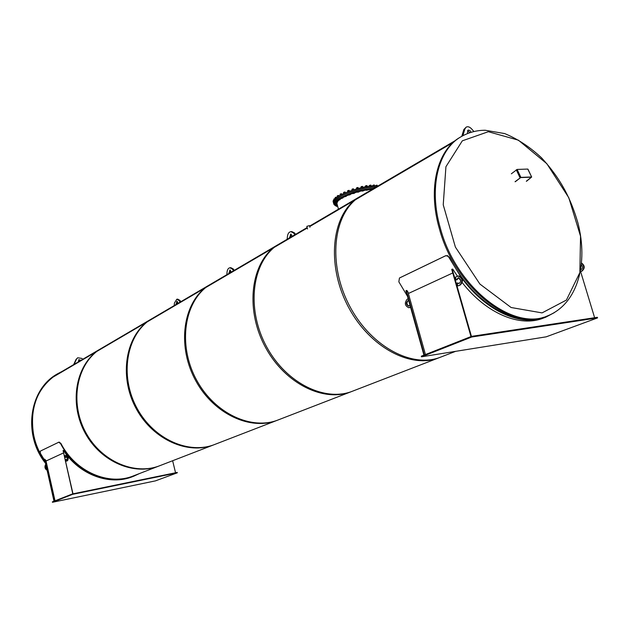 <?xml version="1.0" encoding="UTF-8"?>
<svg xmlns="http://www.w3.org/2000/svg" width="629" height="629" viewBox="0 0 629 629"><rect width="100%" height="100%" fill="white"/><g stroke="black" fill="none" stroke-linecap="round" stroke-linejoin="round"><path stroke-width="0.94" d="M453.108 142.469L354.111 200.533C330.469 220.394 327.355 268.685 349.032 308.186C370.465 347.829 411.28 369.066 439.27 357.657L455.616 351.344M307.267 228.005L273.072 248.062C249.87 267.176 245.845 311.882 265.721 347.821C285.362 383.91 324.061 402.702 351.438 391.615M440.74 357.091C412.734 368.5 371.888 347.224 350.424 307.518C328.723 267.962 331.813 219.607 355.464 199.739L309.727 226.566M439.026 357.752L352.665 391.136C325.279 402.238 286.541 383.407 266.877 347.271C246.977 311.284 250.995 266.523 274.205 247.394L204.771 288.121C182.166 306.472 177.551 348.073 195.902 381.04C214.017 414.149 250.735 430.991 277.342 420.258L352.421 391.23M278.38 419.858C251.765 430.598 215.016 413.725 196.877 380.576C178.51 347.562 183.118 305.922 205.73 287.555L146.415 322.347C124.487 339.943 119.502 378.831 136.54 409.29C153.358 439.875 188.228 455.113 213.986 444.75L278.144 419.944M214.882 444.404C189.109 454.767 154.207 439.514 137.374 408.889C120.32 378.399 125.297 339.471 147.233 321.859L95.978 351.925C74.757 368.798 69.552 405.296 85.45 433.593C101.143 462.016 134.307 475.917 159.192 465.932L214.654 444.491M307.534 229.003L306.826 226.354L309.476 225.622L309.916 227.289M229.035 273.411L229.86 270.006L231.362 272.043M233.618 270.722L232.203 268.984L229.892 267.773C228.343 268.056 227.399 269.471 227.069 272.011L226.81 274.724M230.356 270.124L229.892 272.907M229.892 267.773L230.859 267.687L233.17 268.897L234.318 270.313M176.159 304.46L176.828 301.307L178.196 303.257M180.169 302.101L178.911 300.434L176.788 299.239L174.414 303.084L174.209 305.6M177.315 301.448L176.993 303.964M176.788 299.239L177.724 299.137L179.847 300.332L180.869 301.692M289.678 237.809L290.708 234.09L292.367 236.237M294.962 234.711L293.35 232.887L290.842 231.676C289.002 231.975 287.862 233.548 287.437 236.378L287.115 239.319M291.211 234.2L290.559 237.298M291.825 231.606L294.356 232.816L295.661 234.303M421.461 356.816L546.216 336.822L597.55 317.897L471.703 337.01L421.461 356.816L421.288 356.203L471.522 336.366L597.369 317.307L597.55 317.897M471.522 336.366L471.703 337.01M407.49 296.275L398.841 281.823L399.454 278.01L445.639 255.767L447.416 255.972L448.76 257.127L460.672 276.54M462.221 278.639C486.697 311.842 521.921 327.08 545.83 317.15L554.369 312.621M399.454 278.01L399.871 277.798L399.454 278.01M543.637 317.26C515.104 327.898 471.931 301.865 449.554 257.552L447.526 255.641L445.379 255.869M399.871 277.798L445.788 255.665M424.363 354.984L406.358 290.527L406.9 290.464L408.74 293.326M406.358 290.527L405.941 290.724L423.938 355.157M471.443 336.397L452.196 269.157L452.746 269.102L457.464 276.233M452.196 269.157L451.74 269.369L470.979 336.586M580.646 271.649L594.625 317.724M458.541 277.743L460.798 280.786M462.307 282.72C486.626 313.84 520.34 327.607 543.495 318.046M425.44 354.567L408.37 293.499L452.77 272.97M408.182 298.767L407.152 299.239C404.298 303.036 404.856 305.867 408.834 307.73L410.509 307.086M409.959 305.104L408.638 306.15C405.933 304.609 405.713 302.769 407.993 300.631L408.74 300.748M410.556 307.251L409.125 307.675M408.276 300.623C406.35 302.706 406.57 304.53 408.929 306.087M581.628 263.064C584.923 265.627 585.056 268.3 582.029 271.075L580.441 271.736M580.473 271.579L581.542 271.13C584.443 268.677 584.459 266.067 581.605 263.315M581.448 264.903C583.028 266.971 582.808 268.599 580.779 269.786M458.47 276.037L458.769 275.989C463.07 277.955 463.636 280.927 460.459 284.906L458.455 285.81L459.885 284.976C463.054 280.99 462.488 278.018 458.187 276.052L455.388 277.185L456.174 279.944L458.344 277.711C461.285 279.362 461.482 281.297 458.934 283.522L457.079 283.105L457.873 285.873M457.44 282.948L459.233 283.467M458.627 277.711L457.118 279.724L456.174 279.944M457.118 279.724L456.536 279.787M342.805 197.632L344.661 196.673M346.233 195.941L348.584 194.943M350.314 194.275L352.885 193.355M354.732 192.757L357.406 191.971M359.308 191.468L361.958 190.831M363.059 190.603L363.625 190.485M363.837 190.445L367.061 189.895M368.146 189.746L370.332 189.518M370.481 189.84L372.038 189.431L370.465 189.761L371.314 189.211L372.116 189.415M336.908 203.505L337.545 201.532M337.922 201.099L338.952 200.14M339.99 199.354L341.319 198.481M336.177 206.045L333.897 204.346C333.543 202.782 335.32 200.808 339.228 198.426C350.031 192.647 361.659 189.25 374.121 188.236M337.687 206.351L337.238 206.281M375.922 187.183C366.715 186.703 347.664 191.963 338.945 197.372C335.037 199.763 333.26 201.736 333.614 203.309L333.897 204.331M511.346 173.801L517.14 169.429L520.883 177.394L515.057 181.734M526.308 181.254L531.371 177.181L520.663 177.567L515.269 181.726M526.52 181.246L531.67 177.032L527.88 169.303M527.77 169.075L517.14 169.429M520.883 177.394L531.505 176.977M159.97 465.633C135.07 475.618 101.882 461.702 86.181 433.247C70.259 404.919 75.464 368.39 96.693 351.509L51.955 377.746C29.406 394.863 25.49 434.34 44.84 460.813M58.293 373.65L102.574 347.656M102.385 347.766L153.279 317.889M211.918 283.467L206.689 286.989L211.918 283.467M280.503 243.203L275.132 246.859L280.503 243.203M309.602 226.118L361.581 195.603L356.313 199.244L361.801 195.47M467.732 133.49L467.441 132.491L468.173 130.03L469.965 130.565L471.121 132.318M469.949 132.688L467.52 130.596M473.959 131.555L471.569 128.866C469.666 126.885 467.882 126.295 466.223 127.097L464.917 128.89L462.85 135.73M461.788 136.312L463.84 129.527L466.223 127.097M78.358 361.872L78.861 359.662L80.999 360.323M80.567 360.574L78.656 359.804M82.792 359.269L81.888 358.428L77.705 357.767L76.494 359.135L74.08 364.38M73.648 364.639L76.062 359.387L77.705 357.767M53.253 376.983L58.104 373.76M44.871 460.931C39.564 453.36 35.892 445.088 33.832 436.117C29.138 408.237 37.072 387.448 57.648 373.744L62.067 371.432M460.31 137.177L460.09 137.303C437.139 150.166 427.555 188.511 439.443 228.956C455.097 287.901 512.297 332.175 546.845 316.159L547.631 315.852M488.324 131.713L462.323 140.817L445.93 166.709L443.233 204.802L455.388 247.087L479.896 284.056L511.11 307.51L542.056 312.896L566.407 300.072L579.859 272.585L580.536 236.245L568.797 197.726L546.845 163.713L518.39 140.165L488.324 131.713M52.443 502.272L155.426 480.878L177.315 472.811L72.508 494.363L52.443 502.272L52.356 501.871L72.414 493.954L177.221 472.418L177.315 472.811M72.414 493.954L72.508 494.363M44.785 460.577L40.374 453.336L40.287 451.127L58.756 442.226L60.604 443.657C75.197 472.253 108.903 486.579 133.749 476.208L139.363 473.598M40.618 450.962L58.756 442.226M133.639 475.807C108.943 486.138 75.449 471.907 60.942 443.492L59.095 442.061M54.157 501.164L44.651 459.154L46.334 460.876M44.651 459.154L53.984 501.227M72.988 493.836L63.089 450.561L63.529 450.482C79.506 475.037 109.973 485.965 132.79 476.57M63.089 450.561L72.799 493.875M172.637 460.735L175.554 472.764M55.03 500.818L46.027 461.018L63.435 452.966M45.673 464.493L45.571 464.532C44.478 466.82 44.848 468.652 46.672 470.012L46.805 469.965M46.672 468.919L45.492 467.779L45.901 465.491M45.964 465.767L46.664 468.864M66.234 455.215L66.383 455.168C68.317 456.568 68.695 458.447 67.515 460.813L67.051 460.9C68.231 458.533 67.853 456.654 65.919 455.254L64.984 455.663L65.385 457.44L66.297 456.3L67.295 458.352L66.902 459.83L65.856 459.477L66.257 461.254M65.998 459.414L66.949 459.791M66.344 456.316L65.385 457.44M65.998 457.291L65.526 457.377M333.59 203.198L333.559 203.112C330.752 197.993 362.508 185.885 376.236 186.994M358.09 189.809L357.689 189.919M377.738 186.113C365.638 183.77 330.241 196.594 333.284 202.082L333.559 203.096M362.202 186.388L361.305 186.648M361.368 186.64L362.147 186.42M362.249 191.153L363.711 190.729L362.611 190.626L363.727 190.713M362.005 190.988L362.461 190.084L363.397 189.879L363.869 190.571M362.461 190.084L362.611 190.626M363.397 189.879L363.546 190.414M362.021 190.351L363.334 189.887M362.964 187.293L362.532 186.42L361.03 186.868L362.508 186.42M361.589 187.56L361.989 187.418M361.03 186.868L361.101 187.725M361.73 187.426L361.51 186.64M362.658 187.214L362.532 186.42M363.098 187.379L361.376 187.662M357.689 187.505L356.745 187.78M356.832 187.733L357.98 187.513L356.517 187.937L356.549 188.881M357.712 192.246L359.175 191.821M357.445 192.136L357.752 191.247L359.198 191.074L359.348 191.609M357.752 191.247L357.901 191.79M357.469 191.468L358.687 190.988L358.852 191.523M356.541 187.922L357.642 187.505M358.451 188.37L357.98 187.513M357.02 188.582L356.8 187.804M357.964 188.323L357.752 187.544M358.396 188.386L356.69 188.842M353.121 188.818L352.209 189.117M352.287 189.077L353.066 188.849M353.16 193.583L354.63 193.166L353.089 193.425L354.135 192.891L354.63 193.166M352.924 193.52L353.058 192.655L354.63 192.364L354.78 192.906M353.058 192.655L353.207 193.197M353.985 192.356L354.135 192.891M353.097 192.647L354.426 192.364M353.883 189.667L353.451 188.857L351.973 189.282L353.412 188.849M353.018 189.824L353.034 188.912M351.973 189.282L352.028 190.265L353.726 189.722M352.326 189.997L352.106 189.219M348.757 190.351L347.853 190.642M347.923 190.611L348.702 190.383M348.725 195.1L350.29 194.668M348.71 194.793L349.166 194.699L348.686 195.006L348.568 194.259L349.425 193.921L350.196 193.866L350.322 194.613L349.166 194.699L350.345 194.4M348.568 194.259L348.615 195.076M348.655 194.227L349.394 193.921L349.575 194.455M349.394 193.921L350.023 193.874M349.449 191.161L349.142 190.406L347.585 190.839L349.056 190.39M348.482 191.405L348.906 191.302M347.837 191.601L347.617 190.823L347.711 191.766M348.694 191.263L348.482 190.485M349.166 191.263L347.609 191.939M344.739 192.018L343.851 192.27M343.914 192.27L344.692 192.049M344.731 196.751L346.327 196.272L346.084 195.501L346.304 196.224L344.606 196.515L346.233 196.036M344.606 196.515L344.456 195.981L346.084 195.501M344.59 195.926L345.227 195.619L345.376 196.162M345.227 195.619L345.958 195.517M343.607 192.474L345.062 192.057M345.36 192.765L345.148 192.065L344.283 192.191L344.739 192.993M343.725 193.331L343.513 192.553L344.283 192.191M345.337 192.773L345.14 192.073M344.904 192.961L343.607 193.535M341.24 193.74L340.336 194.031M340.415 193.991L341.193 193.771M341.28 198.473L342.75 198.049M341.044 198.292L341.539 197.404L342.459 197.215L342.884 197.915M341.689 197.938L342.168 197.915L341.382 198.19L341.539 197.404M342.608 197.75L342.168 197.915L342.459 197.215M341.06 197.671L342.38 197.231M341.901 194.345L341.578 193.779L340.069 194.227L341.555 193.779M340.666 194.896L340.1 195.312M340.069 194.227L340.273 195.092M341.696 194.44L341.578 193.779M340.816 194.754L340.596 193.976M338.433 195.477L337.506 195.705M337.569 195.705L338.347 195.485M338.426 200.179L339.888 199.755M338.166 200.053L338.512 199.173L339.904 199.031L340.045 199.566M338.661 199.708L339.149 199.652L338.433 199.951L338.512 199.173M339.597 199.464L339.149 199.652L339.699 198.984M338.19 199.401L339.432 198.937M339.039 195.871L337.254 195.91L338.685 195.485M337.301 195.871L337.333 196.877M338.677 196.083L338.52 195.517M337.789 196.531L337.576 195.761M337.859 196.594L337.254 196.987M335.469 197.349L336.256 197.129M336.326 201.799L337.781 201.39M336.405 201.406L336.892 201.327L336.263 201.634L336.263 200.871L337.183 200.58L337.93 201.146M337.333 201.115L336.892 201.327L337.183 200.58M336.09 201.72L336.263 200.871M336.287 200.863L337.584 200.604M336.869 197.254L335.422 197.372M335.336 197.467L335.572 198.237M335.21 197.506L335.218 198.536M336.373 197.608L336.256 197.176M335.029 198.599L334.148 198.882M334.211 198.85L334.99 198.63M335.06 203.285L336.507 202.876M335.013 202.963L335.469 202.868L334.958 203.167L334.872 202.428L335.737 202.106L336.609 202.601M335.886 202.64L335.469 202.868L335.737 202.106M334.872 203.246L334.872 202.428M334.942 202.404L336.287 202.082M333.913 199.047L335.131 198.615M335.115 198.63L333.889 199.063L333.952 199.88M334.117 199.668L333.944 199.039M334.62 204.559L336.138 204.126M334.518 204.315L334.927 204.213L334.557 204.504L334.376 203.788L335.163 203.45L335.98 203.34L336.169 204.055L335.737 203.993L336.13 203.875M335.304 203.977L334.927 204.213L335.163 203.45M334.659 204.574L334.376 203.788M334.486 203.741L335.847 203.364M335.115 205.612L336.641 205.156M334.935 205.424L334.793 204.897L335.461 204.551L336.35 204.386L336.617 205.07L336.067 205.062L336.491 204.912M335.603 205.078L336.067 205.062L335.288 205.321L335.461 204.551M336.35 204.386L336.712 205.093M334.935 204.818L336.263 204.401M336.476 206.383L337.631 206.139M336.232 206.249L336.09 205.722L337.372 205.196M336.759 205.903L337.238 205.864L336.515 206.147L336.617 205.384M336.248 205.62L337.364 205.18M378.391 185.736L377.919 185.964M376.771 185.17L375.883 185.429M375.938 185.429L376.724 185.201M375.639 185.626L377.086 185.201L375.489 185.932M377.565 186.074L377.086 185.201M376 185.956L375.875 185.508M377.03 186.011L376.818 185.233M373.98 184.965L373.068 185.264M373.146 185.225L373.933 184.997M372.855 185.413L374.318 184.997L372.832 185.429L372.777 185.964M374.742 185.83L374.318 184.997M373.099 185.948L372.934 185.382M374.066 185.838L373.846 185.06M374.86 185.917L374.051 185.925M370.528 185.099L369.632 185.366M369.695 185.358L370.473 185.13M370.316 189.022L371.959 188.598L372.109 189.132M371.165 188.676L371.314 189.211M371.786 188.614L370.418 188.983M370.819 185.13L369.365 185.594L370.788 185.123M370.206 185.24L370.646 186.058M369.545 186.239L369.365 185.594L369.427 186.255M371.22 185.948L370.929 185.154M371.424 186.09L370.222 186.168M366.55 185.579L365.653 185.846M365.716 185.838L366.495 185.61M366.542 190.328L368.091 189.895M366.4 190.115L366.251 189.581L367.879 189.07L368.059 189.919M366.998 189.219L367.147 189.754M367.879 189.07L368.028 189.604M366.392 189.51L367.761 189.085M365.41 186.042L366.872 185.626M366.078 186.703L366.51 186.569M367.234 186.483L366.935 185.626L366.039 185.775L365.3 186.137L365.488 186.837M366.259 186.554L366.039 185.775M367.139 186.412L366.919 185.634M367.407 186.522L365.944 186.758M228.885 272.844L229.852 272.758M232.203 268.984L233.17 268.897M176.026 303.925L176.961 303.823M178.911 300.434L179.847 300.332M289.513 237.204L290.519 237.133M293.35 232.887L294.356 232.816M449.145 257.756L449.554 257.552M409.471 307.55L410.045 307.479M582.029 271.075L581.542 271.13M460.459 284.906L459.885 284.976M520.018 177.755L516.275 169.799M464.917 128.89L463.84 129.527M76.494 359.135L76.062 359.387M45.099 461.938C39.485 454.162 35.609 445.623 33.471 436.306C28.777 408.441 36.71 387.653 57.278 373.964L57.467 373.854M440.426 228.453C456.104 287.453 513.335 331.782 547.883 315.758C577.996 303.453 588.351 263.197 577.941 223.036C571.014 199.322 561.658 179.886 541.616 157.903C529.995 147.037 517.675 138.923 504.647 133.568L485.163 130.25C476.483 130.282 468.448 132.444 461.049 136.745C438.099 149.6 428.522 187.969 440.426 228.453M67.515 460.813L67.051 460.9M290.842 231.676L291.848 231.606M408.85 307.723L409.408 307.66M458.769 275.989L458.187 276.052M338.457 209.174L336.908 203.497M531.67 177.032L527.935 169.138M133.419 475.894L159.75 465.712M307.149 227.556L153.083 318.007M361.581 195.603L455.435 140.503M57.648 373.744L57.278 373.964C29.17 389.32 22.707 434.584 45.351 463.078M460.09 137.303L461.049 136.745M66.383 455.168L65.919 455.254"/></g></svg>
